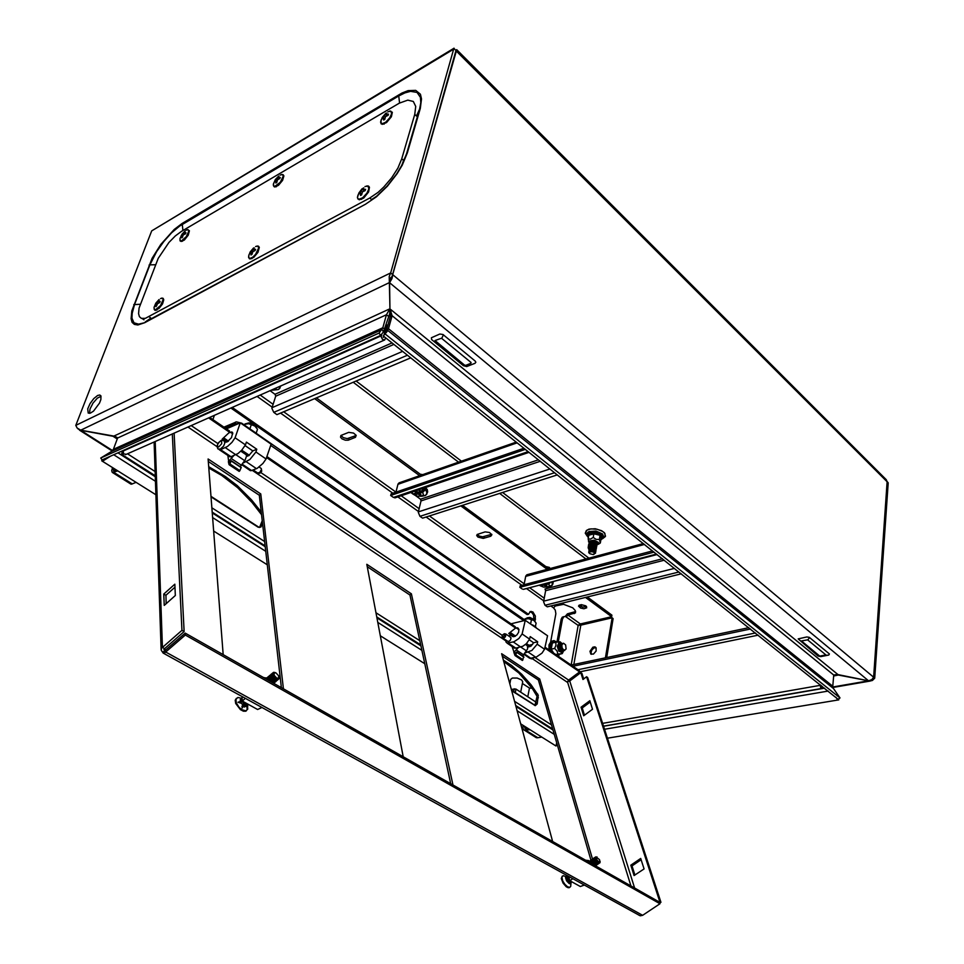 <?xml version="1.0" encoding="UTF-8"?>
<svg xmlns="http://www.w3.org/2000/svg" width="964" height="964" viewBox="0 0 964 964"><rect width="100%" height="100%" fill="white"/><g stroke="black" fill="none" stroke-linecap="round" stroke-linejoin="round"><path stroke-width="1.45" d="M546.986 567.374L550.36 568.543M240.759 451.176L246.001 454.647L246.483 456.056L245.145 460.093L240.181 466.709M228.516 462.865L231.252 460.78L229.781 464.118L229.167 464.732L228.805 464.082M231.215 460.949L241.217 467.395L239.855 470.721L239.18 471.42L229.167 464.732M261.389 468.878L261.69 471.312L259.437 473.191M257.665 472.95L259.69 472.468L261.352 469.697L261.196 468.444L259.159 467.094M525.561 644.434L527.465 645.94L527.621 648.82L522.669 656.05M514.161 653.616L516.704 652.086L515.68 655.098L514.607 654.905M523.633 656.906L522.38 660.436L515.113 655.592M421.967 496.267L425.389 495.436L427.1 493.387L426.136 490.568L423.184 488.29M418.111 490.025L421.28 491.182L423.449 489.122L424.907 490.182L422.726 492.23L423.485 495.062L421.581 496.219L417.569 496.183L413.014 494.207L417.906 492.134M410.857 492.483L413.014 494.207M411.953 492.11L412.99 493.99L411.676 493.122M412.99 493.99L416.014 492.966L416.424 491.387M416.05 492.508L414.653 491.495L415.954 491.05L418.231 492.206L421.28 491.182M419.943 491.628L420.702 491.375M416.014 492.966L416.496 491.568M422.389 474.77L420.798 474.565M422.798 474.625L420.473 474.324M422.895 474.601L420.702 474.312M419.918 491.785L419.714 493.351M418.701 492.05L418.34 494.158L417.472 494.014L417.93 492.544M503.015 636.927L504.546 635.396L504.196 633.794L502.16 635.228L502.124 636.601L503.015 636.927M504.618 633.685L505.967 634.336L505.437 636.794L503.594 638.144L502.28 637.168M395.939 492.17L398.024 484.097L399.096 482.844L516.198 442.066M415.219 495.424L420.557 499.28L421.087 500.943L540.286 461.286M554.625 472.746L419.943 516.294L418.304 512.246L421.087 500.943M395.65 497.665L393.481 497.472L528.139 451.598M245.109 423.955L247.869 423.16L251.363 423.69L254.665 425.353L256.508 427.679M243.651 424.473L248.555 423.666L254.725 425.919L257.509 429.197L256.243 433.173M598.789 861.961L596.74 859.671L596.403 857.068L599.536 859.695L599.994 861.792L598.789 861.961M600.042 861.382L599.945 862.744L599.09 862.937L596.535 860.635L595.366 857.43L596.897 856.924M599.716 862.925L598.295 862.756L596.33 860.683L595.234 858.153L595.607 856.839M597.945 862.551L595.282 858.394M599.21 863.105L597.752 863.31L595.463 860.876L594.511 858.177L595.258 857.249M598.861 863.515L595.644 861.515L594.414 858.912L594.752 857.418M597.09 863.141L594.427 858.984M598.367 863.684L597.077 863.985L594.836 861.804L593.667 858.936L594.414 857.827M598.017 864.093L596.668 863.973L594.619 861.852L593.535 859.334L593.908 858.008M596.246 863.732L593.583 859.575M597.511 864.274L596.138 864.527L593.993 862.394L592.824 859.526L593.559 858.418M597.162 864.684L595.74 864.515L593.764 862.431L592.691 859.924L593.065 858.599M595.391 864.31L592.74 860.165M596.668 864.853L595.378 865.154L593.137 862.985L591.992 860.298L592.715 859.008M596.318 865.262L594.969 865.142L593.089 863.262L591.872 860.695L592.221 859.177M594.547 864.901L591.884 860.756M592.788 864.226L591.221 861.274L591.872 859.587M592.318 863.961L591.077 861.503L591.366 859.768M592.017 863.792L591.04 861.334M590.86 863.129L590.281 860.948L591.028 860.177M590.546 862.961L590.522 860.346M589.51 862.37L590.185 860.756M589.293 862.25L589.679 860.936M588.643 861.876L589.329 861.346M569.363 878.987L568.423 876.288M569.531 879.614L568.266 876.204M569.628 879.975L568.35 877.144M572.11 881.952L570.772 881.927L568.712 879.867L567.904 875.999M571.905 882.108L570.351 881.891L568.579 880.024L567.471 877.505L567.856 876.047M570.134 881.747L567.519 877.722M567.326 876.457L566.748 877.373L567.471 879.771L569.471 882.205L571.423 882.289L570.869 882.735L567.374 879.59L566.76 877.361L567.507 876.433M571.013 882.711L570.628 886.362L569.724 887.362L567.519 886.796L564.88 884.386L562.747 880.963L561.904 877.168L563.169 875.686L566.061 876.638M569.134 887.772L569.748 887.35L568.145 887.748L566.278 886.747L563.109 883.132L561.325 878.541L562.277 876.156M524.054 584.75L525.79 576.135L526.79 574.845L643.337 543.539M662.449 558.807L545.07 589.064L545.636 590.667L664.22 560.217M678.957 571.977L545.034 605.247L543.539 601.837L545.636 590.667M523.886 589.245L656.448 554.011M276.656 678.09L274.089 675.282L274.113 672.764L276.078 672.993L278.632 675.8L278.632 678.319L276.656 678.09M278.909 676.523L279.199 678.487L278.15 679.451L274.246 677.126L272.824 673.077L273.836 672.245L275.656 672.751M279.018 677.644L278.102 679.584L275.427 678.62L272.872 675.282L273.101 672.595M275.728 678.861L272.908 675.366M278.162 679.572L276.126 680.054L273.33 677.885L271.836 674.764L272.716 673.053M278.102 678.511L278.078 679.463M278.03 679.596L276.282 680.307L273.463 678.415L271.703 675.27L272.185 673.366M274.8 679.632L271.981 676.138M277.246 680.331L275.379 680.873L272.716 679.03L270.968 675.885L271.788 673.824M277.186 678.343L277.403 679.391M276.897 678.222L277.198 679.331M277.114 680.355L275.355 681.078L272.535 679.186L270.788 676.041L271.258 674.125M274.053 680.488L271.065 676.909M276.319 681.09L274.451 681.644L271.474 679.427L269.992 676.294L270.872 674.583M276.282 679.174L276.475 680.162M275.981 679.005L276.246 679.921M275.921 681.548L274.101 681.741L271.607 679.945L269.86 676.812L270.342 674.896M273.125 681.247L270.137 677.68M275.403 681.861L273.354 682.343L270.547 680.186L269.064 677.065L269.944 675.354M275.367 679.945L275.547 680.765M275.065 679.777L275.33 680.68M275.005 682.319L272.824 682.355L270.366 680.343L268.944 677.572L269.426 675.656M272.197 682.006L269.221 678.463M269.631 680.958L268.173 678.029L269.028 676.113M268.872 680.451L267.956 677.981L268.498 676.427M268.944 680.56L268.305 679.234M267.534 679.765L267.257 677.8L268.1 676.885M267.233 679.596L267.582 677.186M266.293 679.054L267.185 677.644M266.112 678.957L266.667 677.945M265.739 678.716L266.269 678.403M248.351 704.359L246.109 703.973L243.759 701.84M245.519 703.865L243.217 701.539M247.483 705.046L248.001 704.527L245.989 705.07L243.253 703.093L241.759 700.358L242.109 698.346L241.759 700.358L243.458 703.334L245.639 704.937L247.652 704.937M248.146 704.479L245.724 704.009L243.302 701.587M247.519 705.672L247.736 709.179L245.76 710.805L242.012 709.757L239.048 707.287L236.3 702.913L235.903 699.346L237.927 697.49L241.362 698.334M246.941 706.359L247.182 709.456L245.844 711.131L243.362 711.167L240.349 709.588L235.662 703.443L235.192 700.201L236.409 698.31M240.241 703.154L240.988 702.744M243.061 705.226L242.012 706.19L242.169 708.094L243.796 705.769M240.398 701.455L237.988 702.274L240.53 702.949M274.475 682.62L273.909 683.175M275.306 679.909L275.294 680.801M276.475 680.355L276.379 680.97M276.222 679.15L276.21 680.078M276.138 680.271L275.174 680.801M277.21 679.548L277.15 680.223M277.403 679.584L277.295 680.21M278.307 678.475L278.222 679.439M172.351 433.945L181.979 630.372L161.578 648.194L161.193 650.218L163.29 653.279L165.097 652.664L165.603 650.11L185.196 633.071L185.293 634.975L165.675 652.038L642.602 915.318L640.349 915.776L638.529 914.908M155.252 441.524L162.386 647.447L164.555 648.639L163.88 649.483L164.796 650.953L165.603 650.11M659.219 901.906L659.75 901.545L586.594 676.776L582.967 679.5L580.75 672.619L569.604 681.006L567.724 681.367M532.453 658.774L567.651 682.452L568.447 680.271L579.629 671.86L544.841 648.049M524.416 619.201L526.428 618.237L529.983 618.334L533.309 619.599L534.827 621.298M535.369 626.612L536.056 623.093L533.911 620.467L528.296 618.671L524.705 619.358M588.932 861.442L588.534 860.527L587.293 861.117M587.895 860.527L585.835 860.286M270.691 680.849L270.101 680.138M266.703 677.909L264.172 677.861M264.425 677.68L263.401 677.427M272.535 390.227L278.222 389.589L279.934 388.106L280.307 386.118M276.56 387.781L275.222 389.673L271.258 390.119M269.992 390.685L275.077 394.36L275.656 396.156L393.866 344.425M407.447 355.27L273.788 412.351L271.908 408.29L275.656 396.156M550.601 568.471L546.01 566.663M550.42 568.519L546.335 566.892M549.106 586.739L552.48 584.823L551.757 581.979M550.649 582.268L548.853 583.822L549.384 585.967L547.636 587.028L543.479 587.016L539.25 585.244M549.444 567.471L545.949 566.615M545.817 584.618L545.913 583.509L545.817 584.618L548.853 583.822M544.6 583.847L544.407 585.329L543.6 585.196L543.901 584.027M821.087 685.416L821.039 686.44L821.159 685.476M819.99 684.536L820.81 688.26L821.882 688.236L822.268 686.356M126.308 454.345L123.645 453.936L123.199 450.525M383.588 336.231L383.335 337.436L383.72 336.328M381.865 333.893L381.274 336.978L382.467 339.388L384.588 339.991L385.66 337.882M387.877 325.121L386.01 324.952M387.42 326.748L386.383 326.772M491.712 534.249L482.651 536.84L479.349 536.117L477.228 534.418M477.843 537.081L476.71 535.55L477.276 534.381L485.169 531.911L489.495 532.514L491.869 534.743L490.76 536.213L483.193 538.406L477.843 537.081M356.162 435.451L347.317 438.644L343.28 437.644L341.039 435.439M341.955 438.801L340.557 437.114L340.919 435.547L348.751 432.354L353.607 433.089L356.15 435.415L355.487 437.294L348.185 440.162L345.317 440.187L341.955 438.801M586.57 606.597L582.738 607.067L579.051 605.247M585.895 605.922L586.678 607.754L583.895 608.742L580.509 608.067L578.533 606.175L579.244 605.127L581.461 604.657L585.895 605.922M589.932 651.327L590.787 654.062L593.414 654.014L596.077 651.013L596.138 647.868L594.764 646.892L592.92 647.242L589.932 651.327M596.041 647.712L593.848 648.109L591.86 650.037L591.004 652.279L591.39 654.327M232.252 407.411L528.477 614.273L530.176 611.622L532.803 611.887L535.394 616.129L534.996 621.503M530.429 644.94L529.489 646.483M503.377 660.147L511.51 665.437L521.777 674.258L531.212 684.898L538.237 695.225L537.189 704.021L535.249 705.612L511.655 690.646M208.706 466.733L225.492 476.541L237.265 485.663L251.628 499.906L261.232 511.968M262.57 523.645L260.931 527.007L258.099 527.151L211.02 496.822M563.976 616.647L562.229 617.249L561.205 619.286L562.542 618.96L563.964 616.647L565.567 616.562L578.195 625.443L579.81 624.106L611.682 616.719L585.473 597.475M550.661 641.771L555.891 613.707L555.312 610.14L553.601 607.91L555.252 606.019L554.119 605.223M529.067 645.253L528.79 646.013M530.019 611.706L532.044 612.694L533.61 615.044L533.984 620.117M503.726 661.461L518.813 673.005L532.249 688.368L537.044 696.357L534.948 705.552M262.244 520.777L259.581 527.477M208.802 467.986L221.636 475.373L237.614 487.663L252.002 502.401L261.557 514.836M575.592 611.525L567.41 613.827L565.157 616.454M580.388 624.009L567.904 615.068L575.508 612.839L575.243 610.549L572.737 607.862L563.542 604.332L555.252 606.019M573.761 664.558L580.774 625.094L578.195 625.443L571.122 665.027M567.904 615.068L566.266 616.936M545.757 634.565L241.783 423.172L236.397 421.834L223.889 427.136M238.265 423.726L235.288 423.762L225.263 428.076M122.524 450.827L121.572 454.285L123.38 453.598M254.942 425.582L251.688 423.292L247.628 423.172M254.821 425.473L251.568 423.329L247.796 423.16M254.412 424.895L251.749 423.027L248.495 422.919M224.335 441.018L227.383 441.813L231.529 437.632L232.686 432.776L231.396 431.98L228.926 432.872M229.215 456.406L230.733 456.779L237.963 453.526L241.663 450.236L245.483 444.874L235.071 437.764L231.95 442.331L227.528 446.477L220.226 449.802L218.695 449.212M226.371 428.835L240.337 422.834L271.077 444.151L266.064 458.936L262.991 463.443L257.147 468.335L251.17 470.673L249.809 470.251M266.064 458.936L255.882 451.983L249.881 459.454L243.253 462.949M246.483 456.068L248.833 455.574L252.761 450.923L256.81 449.284L246.423 442.163L245.483 444.874M533.345 619.623L529.802 617.719L526.38 618.249M533.285 619.587L530.031 617.828L526.452 618.237M532.779 618.924L529.923 617.43L527.175 617.816M510.089 636.915L511.004 638.06L510.414 640.06L508.896 641.385L507.329 641.012M508.594 635.903L510.944 635.324L513.559 636.71L516.861 635.023L518.62 632.227L518.873 629.42L517.511 627.817L515.595 627.901M513.824 647.615L515.644 648.206L522.898 646.254L526.38 643.663L529.622 639.096L522.09 633.951L518.825 638.542L513.908 641.747L507.209 643.109L505.931 641.976L505.823 640.012M510.944 623.804L525.235 620.346L547.564 635.818L544.564 649.314L541.973 653.17L536.454 656.978L530.453 658.304L528.814 657.689M544.564 649.314L537.165 644.253L531.899 650.519L525.452 652.797M527.73 646.748L531.056 646.061L533.598 642.735L537.719 641.795L530.188 636.638L529.622 639.096M560.06 644.072L558.481 645.579L558.481 648.29L559.819 650.604L561.675 651.025M560.12 644.048L558.662 645.121L558.361 647.748L559.53 650.326L561.422 651.134L559.735 649.423L559.036 646.772L559.686 644.506L560.952 643.88M562.06 643.591L558.867 642.88L557.312 646.326L558.734 651.074L561.94 652.544L563.651 650.592L561.566 649.013L560.891 645.82L562.783 643.47M553.601 653.026L551.191 649.182L552.336 643.048L555.758 642.277L556.035 645.157L554.613 648.423L557.084 651.098L557.855 654.122L562.205 653.64L563.398 651.194M552.734 652.435L550.625 649.29L551.83 642.843L554.529 642.554M558.734 654.411L556.397 654.942M555.758 642.277L560.108 641.843L561.554 643.145M554.613 648.423L550.625 649.29M414.737 114.403L415.725 106.389L413.303 101.425L407.796 100.16L399.385 103.112L181.473 231.336L175.279 235.939L168.881 242.458L158.168 258.292L139.093 308.131L138.587 313.71L139.467 316.638L141.371 318.313L145.335 318.397L369.79 198.006L378.165 192.258L383.817 187.064L391.637 177.918L397.855 168.097L401.735 158.771L414.737 114.403L416.46 116.017L419.545 109.221L406.591 153.71L401.663 165.543L396.686 173.882L387.299 185.944L376.671 196.222L371.574 199.56M371.911 199.849L374.442 197.994L371.658 199.632L369.79 198.006M403.964 160.795L401.976 164.94L403.759 159.819L403.579 160.434L401.735 158.771M382.093 124.404L386.564 122.561L391.372 116.74L392.336 112.318L389.793 111.029M385.853 113.282L382.178 117.536L380.539 122.187L382.286 123.802L385.672 122.175L389.781 117.729L391.673 113.644L390.818 111.065L387.853 111.812M382.298 117.716L381.937 118.909L383.479 117.837L383.636 120.066L384.769 119.403L385.516 116.644L388.094 115.306L388.456 114.114L386.166 114.511L386.745 112.969L385.757 113.523L382.624 118.03M181.124 241.506L184.305 240.024L188.209 235.156L189.414 230.806L187.414 229.721M180.027 238.433L179.991 240.494L181.328 240.94L186.305 236.686L188.836 230.962L188.125 229.733L186.245 230.215M185.534 233.794L185.944 232.71L184.184 232.914L184.931 231.42L184.076 231.926L181.027 236.023L181.895 235.782L181.847 237.831L183.449 234.879L185.534 233.794M530.007 729.76L524.042 730.085L522.862 728.206L523.042 725.386M541.672 737.074L537.129 737.809L535.261 737.002M524.187 726.097L525.091 728.579L528.019 728.507M250.086 258.979L253.761 257.448L258.015 252.291L259.364 247.435L258.521 246.182L256.87 246.001M248.929 254.749L248.64 257.557L249.881 258.448L252.749 257.195L255.568 254.412L258.714 247.881L257.786 246.001L255.568 246.507M250.134 252.279L249.724 253.484L250.977 252.689L251.002 254.966L252.002 254.424L252.773 251.712L255.135 250.544L255.544 249.327L253.52 249.531L254.255 247.869L250.556 252.628M251.953 258.629L249.327 258.689L248.555 256.219L250.194 251.917L253.556 247.977M274.728 186.968L278.488 185.329L282.572 180.413L283.934 175.87L283.235 174.689L281.633 174.46M273.68 183.124L273.439 185.691L274.692 186.426L280.283 182.292L283.308 176.075L282.332 174.436L280.138 175.074M274.885 180.617L274.499 181.75L275.752 180.858L275.8 183.003L276.788 182.425L277.524 179.834L279.837 178.629L280.223 177.497L278.235 177.786L278.909 176.255L275.174 180.87M117.753 470.866L112.258 472.529L111.655 470.709L112.511 467.576M136.045 482.349L131.61 484.133L130.188 483.627M113.366 468.118L113.571 470.649L116.246 469.926M359.211 199.777L363.609 198.078L368.597 191.969L369.513 187.197L368.501 186.04L366.742 185.895M362.042 188.86L358.861 192.981L357.475 197.283L357.813 198.56L359.198 199.199L362.645 197.704L366.874 193.186L368.851 188.884L368.043 185.992L365.031 186.546M359.271 192.716L358.885 193.981L360.44 193.017L360.572 195.403L361.645 194.824L362.512 191.884L365.163 190.571L365.549 189.293L363.211 189.607L363.838 187.896L362.681 188.522L359.644 193.053M509.823 683.934L510.739 679.379L512.342 678.102L517.186 678.102L521.681 679.969L522.669 681.765L520.644 692.176M522.343 683.488L529.417 688.115L532.14 688.236M536.225 702.262L515.836 689.067L511.306 689.393M589.414 548.239L590.691 547.106L593.571 547.154L595.788 548.287L596.053 549.974M589.112 549.914L588.221 548.203L589.655 546.986M589.57 547.745L588.703 548.624L589.137 549.733M97.653 395.541L93.761 398.662L90.062 403.639L87.784 408.82L88.206 413.086L90.303 413.182L93.484 411.134L99.533 403.024L100.846 399.626L100.931 395.987L99.726 395.059L97.653 395.541M101.039 396.288L97.412 398.192L93.062 403.085L90.001 408.941L89.483 413.375M887.169 481.892L873.673 677.306L874.734 678.198L872.396 680.464L869.817 681.054L838.343 675.041L833.679 676.041M887.241 481.88L888.206 482.844L874.734 678.198M887.145 481.554L888.206 482.844M453.984 48.26L151.722 230.902L454.249 48.79L455.996 50.538L392.697 274.62L390.697 272.957L389.203 276.499L389.962 308.191M151.722 230.902L75.794 425.329L390.697 272.957L453.972 48.224L454.442 48.983M455.936 50.755L887.169 481.819L886.253 479.711L456.659 49.706M455.671 50.212L456.659 49.754L392.42 274.933M873.613 677.258L392.83 274.74L392.035 278.596L389.613 282.645L868.576 680.765L871.817 679.644L873.613 677.258L887.169 481.819M390.95 277.343L389.613 282.645L389.962 308.842L392.167 315.722L388.54 328.748L385.877 332.411L390.251 316.602L392.167 315.722L833.764 675.029L837.198 674.475L868.576 680.765L832.908 686.971M390.721 309.456L390.251 316.602M75.794 425.329L77.156 428.052L80.687 430.233L114.608 436.258L116.981 437.403L117.608 438.005L113.391 449.332L111.583 451.357L382.093 329.519L383.479 331.978L389.637 313.698L389.998 308.866M388.444 316.264L386.492 314.686L389.781 308.805M392.697 274.62L389.432 282.621L80.687 430.233M80.747 430.245L78.108 428.92M117.271 438.885L114.101 436.969L114.391 436.21M607.501 738.183L838.825 699.852L383.335 336.014L387.841 330.568L833.547 688.585L832.824 686.223L388.54 328.748L386.624 329.616M383.479 331.978L380.503 335.496L379.093 333.014L382.841 327.712L384.805 329.278M155.349 310.348L159.205 308.287L162.518 303.853L163.796 299.768L163.145 298.37L161.554 298.141M154.168 307.01L154.107 309.263L155.421 309.818L160.47 305.612L163.121 299.587L162.434 298.177L160.566 298.539M159.711 302.551L160.145 301.395L158.397 301.551L159.168 299.9L158.301 300.37L155.18 304.54L156.011 304.455L155.939 306.636L157.578 303.6L159.711 302.551M589.86 553.734L589.39 552.348L590.968 551.697L593.282 552.047L594.812 553.396L592.993 554.589L589.86 553.734M590.064 553.866L588.775 552.709L588.932 551.697L592.486 551.095L595.463 552.89L593.631 554.505M588.727 552.059L589.848 550.974L592.523 550.902L594.848 551.866L595.511 553.264M590.631 550.818L594.161 551.444M588.896 551.589L589.848 550.263L592.655 550.131L595.162 551.263L595.511 552.77M588.896 551.107L590.076 549.998L592.691 549.938L594.981 550.878L595.68 552.3M590.799 549.854L594.33 550.48M589.064 550.637L589.884 549.36L592.824 549.179L595.33 550.299L595.68 551.806M589.064 550.143L590.161 549.07L592.86 548.986L595.186 549.95L595.848 551.348M590.98 548.902L594.487 549.516M589.233 549.685L590.052 548.408L592.607 548.154L595.391 549.251L595.848 550.854M589.245 549.191L590.366 548.106L593.029 548.022L595.354 548.998L596.017 550.396M591.161 547.95L594.655 548.564M589.414 548.733L590.366 547.395L593.161 547.263L595.764 548.48L596.017 549.902M591.33 546.986L594.824 547.6M589.582 547.781L590.534 546.443L593.33 546.311L595.836 547.432L596.186 548.95M589.582 547.287L590.763 546.178L593.366 546.118L595.656 547.058L596.355 548.48M591.51 546.034L594.981 546.648M589.751 546.829L590.703 545.491L593.499 545.359L596.005 546.48L596.355 547.998M589.751 546.335L590.824 545.263L593.535 545.166L595.86 546.13L596.523 547.528M591.679 545.082L595.149 545.696M589.92 545.877L590.872 544.539L593.679 544.407L596.174 545.528L596.535 547.046M589.92 545.383L591.137 544.262L593.704 544.214L596.029 545.178L596.692 546.576M591.86 544.13L595.306 544.732M590.089 544.925L591.04 543.588L593.848 543.455L596.342 544.576L596.704 546.094M590.101 544.431L591.197 543.347L593.872 543.262L596.246 544.262L596.861 545.624M592.041 543.178L595.475 543.78M590.257 543.973L591.221 542.636L594.017 542.503L596.511 543.624L596.861 545.142M590.269 543.479L591.366 542.395L594.053 542.31L596.367 543.274L597.029 544.672M592.209 542.226L595.644 542.828M590.426 543.021L591.39 541.684L594.186 541.551L596.68 542.672L597.029 544.19M590.438 542.527L591.51 541.455L594.222 541.358L596.596 542.371L597.198 543.732M592.39 541.274L595.8 541.876M819.713 656.135L825.919 654.954L807.651 639.915L801.446 640.927L819.713 656.135M818.111 655.954L820.894 656.556L828.775 655.062L829.377 653.929L809.302 637.373L806.796 636.963L798.18 638.939L818.111 655.954M464.515 365.127L465.684 365.392L470.938 363.259L470.986 362.5L441.548 338.268L435.041 340.533L464.515 365.127M463.479 365.73L466.733 366.561L474.963 363.283L475.818 362.283L475.119 361.006L442.97 334.472L439.837 334.014L431.33 337.798L431.595 339.629L463.479 365.73M597.234 543.395L596.041 541.587M597.234 543.443L596.692 542.033L594.294 540.985L591.607 541.081L590.498 542.25M596.957 544.973L598.608 543.817L598.391 542.358L594.173 540.238L589.715 540.9L589.112 542.322L590.233 543.78M588.715 535.598L588.546 534.743L593.908 533.237L600.319 535.369L601.307 538.997L599.994 535.803L599.343 539.479L596.138 539.358L593.246 537.442L590.51 539.057L588.124 538.876L588.908 542.25M600.319 535.369L593.896 533.767L588.787 535.213L588.124 538.876M599.343 539.479L600.295 542.925L598.367 544.226M593.246 537.442L593.908 533.237M592.27 540.924L590.522 542.202M565.663 644.868L563.603 643.289L561.916 644.675L561.952 647.832L563.964 650.326L566.133 649.037L565.663 644.868M564.759 650.399L562.94 649.736L561.723 647.41L561.879 644.506L563.181 643.337M562.434 649.121L561.626 645.47M563.892 650.58L562.012 649.941L560.807 647.603L560.831 645.085L562.313 643.53M561.518 649.314L560.699 645.675M563.434 650.64L561.301 650.098L560.072 647.675L560.18 645.061L561.867 643.675M562.976 650.784L561.096 650.134L559.891 647.808L559.915 645.29L561.397 643.735M560.602 649.507L559.783 645.892M562.06 650.977L560.192 650.339L558.975 648.001L559 645.494L560.482 643.94M559.686 649.712L558.879 646.097M564.434 650.411L563.422 650.64M562.711 650.796L561.59 651.037M218.732 446.947L217.346 446.549L217.768 444.175L219.659 441.62L221.612 440.789L221.708 443.669L218.732 446.947M426.642 494.412L427.136 491.279L423.847 488.073M425.449 487.519L427.257 489.592L427.654 492.026L427.257 489.833L425.172 487.615M251.821 430.149L256.183 433.161M570.941 882.891L570.375 883.819L569.085 883.566L566.555 880.891L565.47 877.601L566.94 876.722M247.676 704.925L246.832 706.419L245.567 706.54L241.711 703.828L240.169 699.816L242.097 698.31M279.536 388.637L280.681 385.949M280.922 385.974L278.56 389.42L272.27 390.203M552.372 585.015L552.938 583.533L552.239 581.858M553.035 581.641L553.119 582.883L552.975 581.666M556.818 642.12L553.734 640.915L551.071 642.446L549.781 646.061L550.203 650.7M558.084 656.098L559.494 654.231M588.775 543.925L588.136 547.516L589.149 549.841M602.946 537.96L603.633 536.454L602.452 533.948L595.933 530.995L588.992 531.513L587.088 533.092L587.04 535.153M602.44 538.804L605.476 536.225L604.38 532.743L601.488 530.646L595.234 528.802L589.064 529.164L586.305 530.586L585.305 533.237L587.221 536.129M602.596 538.599L605.163 536.755L604.886 533.502L602.633 531.381L597.077 529.176L590.884 528.862L587.052 530.104L585.329 532.839L587.136 535.876M182.244 223.443L401.976 93.086L408.182 90.676L415.737 90.411L420.388 94.219L421.569 98.882L420.244 108.498L407.278 152.999L402.217 165.181L397.072 173.773L387.42 186.209L376.454 196.789L365.525 204.272L144.672 322.663L137.804 324.964L134.394 324.434L132.104 322.301L131.044 318.674L131.791 310.914L152.047 258.4L160.711 244.47L174.219 229.444L182.244 223.443L182.871 230.517M149.034 265.124L149.866 264.919L156.65 251.592L163.711 241.59L171.652 232.758L179.629 226.046L398.578 96.002L404.928 92.857L410.568 91.375L417.038 92.448L420.473 97.424L420.81 102.69L419.545 109.221L420.244 108.498M133.803 304.564L140.226 304.275M144.672 322.663L138.563 324.181L133.984 322.82L131.972 318.072L132.152 313.312L134.647 304.371L149.866 264.919L155.349 264.763M365.525 204.272L145.227 321.94L150.902 318.072L149.167 316.843M407.278 152.999L403.506 160.373M398.638 94.906L399.578 103.015M807.748 639.988L809.603 637.578M441.705 338.376L443.428 334.797M600.825 539.888L602.5 538.213L602.03 536.068L599.56 534.092L595.162 532.731L591.306 532.706L588.462 533.755L587.377 535.574L588.341 537.671M221.081 440.403L218.43 442.777L216.948 446.115L217.888 448.838L220.238 449.128L223.564 446.199L224.805 442.91L223.889 440.56L221.467 440.247M427.654 492.026L425.702 495.255L420.774 496.364M410.953 492.459L412.532 493.809M534.442 657.448L531.754 658.93L529.585 658.195M256.352 433.282L251.797 430.125M535.924 627.19L532.574 624.865M553.119 582.883L551.89 585.582L547.492 587.052M559.614 654.207L558.277 656.231M548.938 649.832L548.986 644.916L551.034 641.434L553.963 640.614L556.927 642.108L561.205 619.286M384.118 124.103L381.033 123.802L380.973 120.03M182.425 241.277L180.172 240.976L180.015 238.482L182.039 234.095L185.221 230.938M278.753 176.063L275.379 179.605L273.354 184.377L273.981 186.655L276.355 186.715M361.584 199.355L358.114 199.223L357.451 197.475L357.969 194.921M390.95 310.492L391.059 311.384M156.831 310.059L154.577 310.047L154.035 307.552L155.819 303.166L159.096 299.587M819.81 656.195L818.4 656.147M828.859 655.026L825.787 655.351M588.329 537.743L587.04 535.068L588.353 532.803L590.956 531.754L595.607 531.718L600.006 533.164L602.584 535.418L602.958 537.924L600.813 539.948M233.71 455.562L228.396 461.648M241.578 465.431L231.589 458.731M518.427 647.579L513.824 652.411M523.97 655.05L516.716 650.17M417.328 492.038L416.87 492.821L416.207 492.339M416.87 492.821L417.786 492.508M419.689 493.267L422.726 492.23M419.653 493.713L421.039 494.725L419.738 495.171L418.34 494.158M414.448 495.038L417.472 494.014M419.738 495.171L419.328 491.845M419.943 491.857L424.907 490.182M419.943 516.294L422.63 518.21L557.325 474.891M525.344 449.369L390.697 495.496L393.481 497.472M390.697 495.496L391.131 493.821L523.898 448.224M249.917 428.823L251.206 424.799M545.034 605.247L547.347 606.898L681.247 573.797M654.074 552.119L519.885 587.365L522.271 589.064M519.885 587.365L520.198 585.763L652.532 550.89M244.772 706.299L244.482 707.046L244.398 706.118M513.547 636.71L508.751 633.456L515.644 628.058L515.27 626.769L266.859 456.587M515.644 628.058L266.534 457.551M226.6 442.066L222.214 439.09L229.589 432.27L229.456 430.956L209.682 417.412M229.589 432.27L208.585 417.894M403.205 756.716L366.826 564.277L411.363 593.812L452.911 784.901M223.154 654.592L208.116 459.021L260.786 493.966L283.428 688.778M229.119 464.299L227.829 455.526M514.993 655.171L512.185 646.555M552.565 841.415L501.617 653.676L539.768 678.969L592.499 859.02M367.296 566.76L409.929 594.993L450.73 783.66M208.308 461.515L259.316 495.279L281.416 687.633M502.28 656.123L538.382 680.018L590.932 860.177M539.768 678.969L538.382 680.018M260.786 493.966L259.316 495.279M165.278 650.604L163.085 651.941M185.293 634.975L659.991 903.762L642.602 915.318M185.196 633.071L659.436 902.027L659.991 903.762M175.352 595.547L164.229 605.404L163.808 594.017L174.846 584.196L175.352 595.547M166.218 603.645L165.892 595.234L174.978 587.16M174.11 433.161L184.136 631.589L181.979 630.372M164.555 648.639L184.136 631.589M163.808 594.017L165.892 595.234M590.221 702.021L582.208 707.962L584.473 715.168M641.072 859.768L632.071 865.913L634.951 875.059M659.774 903.063L660.991 902.244L587.727 677.535L586.594 676.776M583.666 678.969L581.87 673.39L580.75 672.619M589.811 700.732L581.063 707.215L583.738 715.71L592.547 709.215L589.811 700.732M640.662 858.502L630.842 865.202L634.119 875.613L644.024 868.901L640.662 858.502M659.75 901.545L660.991 902.244M632.071 865.913L630.842 865.202M582.208 707.962L581.063 707.215M545.034 647.157L579.207 670.57L579.629 671.86M529.839 646.724L525.946 644.085M514.752 636.481L509.462 632.89M248.555 455.743L241.193 450.742M227.769 441.62L222.985 438.379M528.634 646.94L527.585 646.229M247.387 456.165L246.435 455.514M411.363 593.812L409.929 594.993M530.742 623.6L531.465 619.912M584.28 885.024L580.376 886.494L569.832 880.71L568.652 876.409M569.832 880.71L572.869 878.746M261.955 707.48L257.677 709.468L242.338 701.069L241.94 696.442M242.338 701.069L245.362 698.334M273.788 412.351L276.945 414.604L410.664 357.837M545.72 584.991L546.913 585.859L545.612 586.208L544.407 585.329M540.575 585.979L543.6 585.196M545.612 586.208L545.263 583.678M569.109 681.247L569.411 679.548M748.763 627.684L571.206 665.088M750.45 629.034L572.929 666.269M384.118 334.906L386.889 324.976M385.708 326.049L386.299 326.519L383.853 335.279M212.948 419.641L214.406 415.315M562.542 618.96L558.301 641.928M230.926 407.989L527.127 614.61L528.477 614.273M611.682 616.719L611.947 615.153L587.293 597.017M549.046 568.893L462.636 505.341M421.497 475.083L316.469 397.831M548.42 570.254L460.816 505.919M419.689 475.71L314.662 398.59M606.681 657.617L613.164 618.623L612.08 617.828L605.392 657.894M580.774 625.094L612.08 617.828M523.838 620.683L270.655 445.368M240.337 422.834L235.071 437.764M245.037 445.645L252.761 450.923M249.29 455.273L241.747 450.14M228.504 441.138L223.6 437.813M256.81 449.284L255.882 451.983M532.658 644.434L528.947 645.278L526.452 643.591M525.235 620.346L522.09 633.951M529.272 639.783L533.598 642.735M515.475 636.132L510.04 632.444M537.719 641.795L537.165 644.253M555.842 654.556L557.855 654.122M558.771 654.399L562.205 653.64M387.769 115.343L387.142 114.644M384.769 119.355L383.877 118.693M384.696 118.729L383.479 117.837M384.238 118.391L382.985 117.078M385.395 116.849L384.13 115.704M386.757 115.572L385.202 114.33M386.986 115.451L386.166 114.511M182.835 235.975L181.714 234.987M183.678 234.65L182.63 233.83M184.522 233.24L183.606 232.613M185.124 233.83L184.184 232.914M185.546 233.758L184.871 233.131M182.702 236.999L182.1 236.614M182.69 236.264L181.895 235.782M255.123 250.544L254.339 249.784M251.978 254.086L251.255 253.616M251.953 253.291L250.977 252.689M252.05 253.026L250.688 251.785M252.978 251.52L251.725 250.52M254.05 250.062L252.785 249.182M254.568 250.568L253.52 249.531M279.717 178.641L279.042 177.966M276.764 182.208L276.041 181.702M276.728 181.509L275.752 180.858M276.728 181.316L275.439 180.075M277.584 179.774L276.463 178.822M279.078 178.714L277.487 177.533M279.114 178.702L278.235 177.786M364.934 190.583L364.199 189.812M361.717 194.595L360.825 193.957M359.958 192.125L361.645 193.848L360.44 193.017M362.488 191.92L361.139 190.739M364.067 190.679L362.247 189.305M364.175 190.667L363.211 189.607M509.161 681.476L510.366 681.223M527.754 696.779L529.417 688.115M117.608 438.005L386.492 314.686L382.841 327.712L113.391 449.332M833.764 675.029L832.824 686.223M581.485 604.657L581.135 606.645M390.046 280.416L390.058 281.078M837.62 674.547L834.065 675.812M112.535 450.562L80.723 430.318L113.354 436.343M113.318 436.463L117.234 438.982M837.812 700.045L835.933 697.261M833.547 688.585L840.03 697.984L385.311 334.159M838.355 699.201L840.03 697.984M383.335 336.014L385.877 332.411M380.503 335.496L102.064 459.985L100.786 457.996L111.583 451.357M379.093 333.014L100.786 457.996M105.233 458.563L101.714 460.804L155.879 494.809M110.209 456.334L102.485 461.25L101.714 460.804M520.668 723.868L555.999 746.052L556.686 742.75M555.999 746.052L520.668 723.892M102.485 461.25L155.879 494.785M213.647 531.068L267.293 564.759L213.659 531.092M380.334 635.734L424.775 663.654L380.334 635.77M156.096 304.504L155.421 303.973M157.048 304.552L155.855 303.552M157.963 303.25L156.795 302.383M158.361 301.491L157.795 301.13M159.494 302.563L158.361 301.527M159.747 302.431L159.048 301.804M156.795 305.721L156.204 305.359M156.855 304.937L156.011 304.455M600.933 539.262L600.295 542.925M244.76 460.696L235.867 454.695M241.205 467.709L231.191 461.009M239.903 470.625L229.878 463.925M239.614 471.022L229.589 464.335M526.645 650.977L520.813 647.037M523.946 657.183L516.692 652.315M523.03 659.786L515.764 654.93M522.777 660.135L515.511 655.279M397.975 484.289L517.126 442.813M418.376 511.932L549.938 468.998M538.43 459.816L420.461 499.195M525.742 576.339L644.518 544.479M543.6 601.223L674.451 568.374M567.651 682.452L630.962 885.88M187.932 427.04L216.912 446.525M252.243 470.287L505.738 640.807M164.88 650.387L164.808 648.423M634.505 887.892L569.724 680.909M568.603 680.15L534.815 657.364M502.124 635.312L260.834 472.565M217.888 443.609L191.197 425.594M272.041 407.603L402.554 351.366M391.95 342.895L274.957 394.264M602.657 723.337L819.906 685.464M579.497 671.956L758.162 635.192M755.378 632.974L577.978 669.727M381.334 335.761L122.958 451.164M223.407 437.993L228.287 441.307M241.578 450.333L249.073 455.43M509.86 632.589L515.258 636.252M127.489 453.827L155.096 471.48M211.863 507.775L264.618 541.515M375.984 612.706L419.822 640.747M514.547 701.31L551.48 724.928M568.386 680.331L568.194 681.415M257.087 396.409L272.173 407.169M280.488 413.098L392.842 493.243M397.939 496.882L418.472 511.523M426.221 517.053L521.922 585.305M526.501 588.57L543.684 600.825M550.938 606.007L553.601 607.91M544.202 598.126L529.682 587.739M524.235 583.847L429.414 516.029M419.171 508.703L401.12 495.797M395.963 492.098L283.633 411.773M273.101 404.241L260.208 395.023M535.454 619.153L534.104 619.478M537.334 703.479L535.948 703.744M538.406 697.779L537.02 698.044M537.647 693.947L536.273 694.225M262.051 525.356L260.69 525.838M235.71 422.039L235.12 423.835M574.327 613.538L574.604 611.983M348.57 440.03L349.04 438.355M354.981 437.548L355.451 435.861M483.988 538.237L484.338 536.635M490.435 536.321L490.797 534.707M226.01 442.066L225.202 441.512M235.806 454.707L225.383 447.67M230.999 456.671L220.587 449.67M256.448 468.637L246.242 461.744M251.616 470.54L242.338 464.299M232.842 433.848L230.456 432.221M512.896 636.614L511.908 635.939M520.753 647.049L513.197 641.952M515.836 648.169L508.281 643.084M535.743 657.159L528.32 652.158M530.827 658.243L524.621 654.074M518.945 629.781L516.041 627.793M526.115 730.447L537.779 737.749M114.041 472.468L132.309 483.916M515.246 692.61L515.933 689.127M513.667 691.598L514.222 688.79M390.794 309.516L837.921 674.607M588.896 558.18L502.581 492.496M461.419 461.166L356.09 381.009M117.921 452.887L155.264 476.674M212.261 512.969L265.221 546.684M376.948 617.852L420.931 645.856M515.909 706.335L552.938 729.929M603.621 726.29L824.533 688.163M353.234 382.214L458.551 462.166M499.714 493.411L586.028 558.951M113.836 436.126L388.974 309.179M828.197 691.092L604.597 729.278M554.228 734.315L517.114 710.757M421.907 650.339L377.804 622.358M265.739 551.239L212.61 517.523M155.421 481.229L113.716 454.767M241.169 467.371L231.227 460.708M259.882 473.204L258.545 473.179M253.171 469.926L258.027 473.204M523.862 656.858L516.668 652.026M510.812 637.409L505.763 633.999M508.052 641.506L503.003 638.108M502.087 636.529L502.401 637.566M394.879 497.918L529.019 452.297M523.259 589.414L657.062 554.505M247.615 704.973L247.7 706.263M246.483 710.601L245.844 711.131M163.832 653.423L639.988 915.716M154.095 442.03L161.096 649.35M821.28 688.513L603.56 726.109M125.525 454.695L384.118 340.123M531.236 611.369L530.14 611.646M595.897 647.531L595.162 647.001M552.697 729.073L515.68 705.479M420.738 644.976L376.779 616.96M265.112 545.805L212.188 512.077M155.24 475.782L121.898 454.526M226.058 442.078L225.166 441.476M229.854 456.84L219.43 449.839M250.459 470.685L241.904 464.937M232.541 432.499L231.83 432.017M512.956 636.626L511.872 635.891M514.595 648.133L507.04 643.06M529.585 658.207L524.259 654.616M518.379 628.42L517.511 627.817M563.446 651.098L563.024 652.146M144.022 319.843L142.226 318.566M524.693 730.387L536.358 737.689M112.764 472.722L131.032 484.145M836.33 675.137L835.198 675.342M833.029 687.452L870.155 681.054M112.101 450.971L79.47 430.221M535.104 705.431L511.535 690.224M259.171 527.465L210.983 496.376M116.499 438.15L115.427 437.451M100.822 395.794L99.726 395.059M589.269 542.72L588.57 541.816M598.234 544.311L599.825 543.298"/></g></svg>

